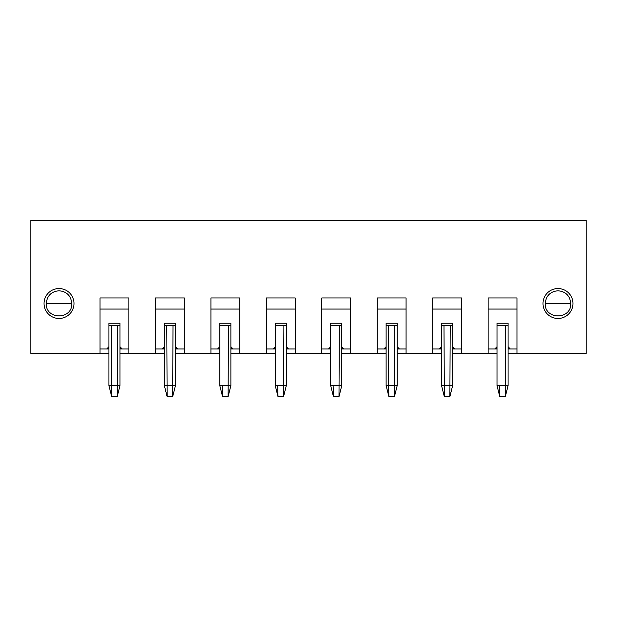 <?xml version="1.0" encoding="UTF-8"?>
<svg xmlns="http://www.w3.org/2000/svg" width="617" height="617" viewBox="0 0 617 617"><rect width="100%" height="100%" fill="white"/><g stroke="black" fill="none" stroke-linecap="round" stroke-linejoin="round"><path stroke-width="0.93" d="M111.353 325.421L111.353 385.563L119.999 385.563L119.999 323.246L108.908 323.246L108.908 385.563L111.353 385.563L111.685 396.654L108.908 385.563L108.908 346.754L106.695 348.975L100.039 348.975M117.562 325.421L117.23 396.654L119.999 385.563L117.23 396.654L111.685 396.654L108.908 385.563M164.353 348.975L162.132 348.975L164.353 346.754L164.353 385.563L175.444 385.563L175.444 346.754L177.657 348.975L175.444 348.975M172.999 325.421L172.667 396.654L167.122 396.654L164.353 385.563L164.353 323.246L175.444 323.246L175.444 346.754M166.791 325.421L167.122 396.654L164.353 385.563M172.667 396.654L175.444 385.563M219.791 348.975L217.577 348.975L219.791 346.754L219.791 385.563L230.881 385.563L230.881 346.754L233.103 348.975L230.881 348.975M228.444 325.421L228.113 396.654L222.567 396.654L219.791 385.563L219.791 323.246L230.881 323.246L230.881 346.754M222.236 385.563L222.567 396.654L219.791 385.563M228.113 396.654L230.881 385.563M497.001 348.975L494.78 348.975L497.001 346.754L497.001 385.563L508.092 385.563L508.092 346.754L510.305 348.975L508.092 348.975M505.647 325.421L505.315 396.654L499.77 396.654L497.001 385.563L497.001 323.246L508.092 323.246L508.092 346.754M499.438 385.563L499.77 396.654L497.001 385.563M505.315 396.654L508.092 385.563M441.556 348.975L439.343 348.975L441.556 346.754L441.556 385.563L452.647 385.563L452.647 346.754L454.868 348.975L452.647 348.975M450.209 325.421L449.878 396.654L452.647 385.563L449.878 396.654L444.333 396.654L441.556 385.563L441.556 323.246L452.647 323.246L452.647 346.754M444.001 325.421L444.333 396.654L441.556 385.563M388.556 325.421L388.556 385.563L397.209 385.563L397.209 323.246L386.119 323.246L386.119 385.563L388.556 385.563L388.887 396.654L386.119 385.563L386.119 346.754L383.897 348.975L377.249 348.975M394.764 325.421L394.433 396.654L388.887 396.654L386.119 385.563M394.433 396.654L397.209 385.563M330.673 348.975L328.46 348.975L330.673 346.754L330.673 385.563L341.764 385.563L341.764 346.754L343.985 348.975L341.764 348.975M339.327 325.421L338.995 396.654L333.45 396.654L330.673 385.563L330.673 323.246L341.764 323.246L341.764 346.754M333.118 385.563L333.45 396.654L330.673 385.563M338.995 396.654L341.764 385.563M275.236 348.975L273.015 348.975L275.236 346.754L275.236 385.563L286.327 385.563L286.327 346.754L288.54 348.975L286.327 348.975M283.882 325.421L283.55 396.654L278.005 396.654L275.236 385.563L275.236 323.246L286.327 323.246L286.327 346.754M277.673 385.563L278.005 396.654L275.236 385.563M283.55 396.654L286.327 385.563M108.908 353.41L30.85 353.41L30.85 220.346L586.15 220.346L586.15 353.41L516.961 353.41L516.961 297.965L488.132 297.965L488.132 353.41L497.001 353.41M397.209 353.41L406.079 353.41L406.079 297.965L377.249 297.965L377.249 353.41L386.119 353.41M377.249 309.055L406.079 309.055M452.647 353.41L461.516 353.41L461.516 297.965L432.687 297.965L432.687 353.41L441.556 353.41M432.687 309.055L461.516 309.055M488.132 309.055L516.961 309.055M570.617 301.744L570.74 303.51C571.527 319.961 544.449 319.961 545.235 303.51C545.991 295.767 550.241 291.517 557.984 290.761C565.727 291.517 569.985 295.767 570.74 303.51C571.527 319.961 544.449 319.961 545.235 303.51L545.389 301.536M557.984 288.54A14.97 14.97 -90 0 0 543.014 303.51A14.97 14.97 90.1 0 0 557.984 318.48A14.97 14.97 90.1 0 0 572.954 303.51A14.97 14.97 89.7 0 0 557.984 288.54M406.079 348.975L399.423 348.975L397.209 346.754M399.423 348.975L397.209 348.975M386.119 348.975L383.897 348.975M494.78 348.975L488.132 348.975M516.961 348.975L510.305 348.975M508.092 353.41L516.961 353.41M461.516 348.975L454.868 348.975M439.343 348.975L432.687 348.975M565.033 292.882L566.853 294.348M398.59 348.142L397.209 348.142M386.119 348.142L384.73 348.142M509.472 348.142L508.092 348.142M497.001 348.142L495.613 348.142M570.74 303.51C571.527 319.961 544.449 319.961 545.235 303.51L570.74 303.51L570.123 307.413M454.035 348.142L452.647 348.142M441.556 348.142L440.176 348.142M175.444 353.41L184.313 353.41L184.313 297.965L155.484 297.965L155.484 353.41L128.868 353.41L128.868 297.965L100.039 297.965L100.039 353.41M155.484 309.055L184.313 309.055M230.881 353.41L239.751 353.41L239.751 297.965L210.921 297.965L210.921 353.41L219.791 353.41M210.921 309.055L239.751 309.055M286.327 353.41L295.196 353.41L295.196 297.965L266.367 297.965L266.367 353.41L275.236 353.41M266.367 309.055L295.196 309.055M341.764 353.41L350.633 353.41L350.633 297.965L321.804 297.965L321.804 353.41L330.673 353.41M321.804 309.055L350.633 309.055M155.484 353.41L164.353 353.41M162.132 348.975L155.484 348.975M184.313 348.975L177.657 348.975M217.577 348.975L210.921 348.975M239.751 348.975L233.103 348.975M273.015 348.975L266.367 348.975M295.196 348.975L288.54 348.975M350.633 348.975L343.985 348.975M328.46 348.975L321.804 348.975M128.868 348.975L122.22 348.975L119.999 346.754M176.824 348.142L175.444 348.142M164.353 348.142L162.965 348.142M232.27 348.142L230.881 348.142M219.791 348.142L218.41 348.142M287.707 348.142L286.327 348.142M275.236 348.142L273.848 348.142M343.152 348.142L341.764 348.142M330.673 348.142L329.293 348.142M184.313 353.41L210.921 353.41M239.751 353.41L266.367 353.41M295.196 353.41L321.804 353.41M350.633 353.41L377.249 353.41M406.079 353.41L432.687 353.41M461.516 353.41L488.132 353.41M59.016 288.54A14.97 14.97 -90 0 1 73.986 303.51A14.97 14.97 90 0 1 59.016 318.48A14.97 14.97 90 0 1 44.046 303.51A14.97 14.97 89.4 0 1 59.016 288.54M128.868 353.41L119.999 353.41M100.039 309.055L128.868 309.055M59.016 290.761C66.759 291.517 71.009 295.767 71.765 303.51C72.551 319.961 45.473 319.961 46.26 303.51C47.015 295.767 51.273 291.517 59.016 290.761M122.22 348.975L119.999 348.975M108.908 348.975L106.695 348.975M71.611 301.536L71.765 303.51C72.551 319.961 45.473 319.961 46.26 303.51L46.429 301.443M121.387 348.142L119.999 348.142M108.908 348.142L107.528 348.142M71.765 303.51C72.551 319.961 45.473 319.961 46.26 303.51L71.765 303.51M46.383 305.261L46.26 303.51M497.001 325.421L508.092 325.421L497.001 325.429M441.556 325.421L452.647 325.421L441.556 325.429M397.209 325.421L386.119 325.421L397.209 325.429M164.353 325.421L175.444 325.421L164.353 325.429M219.791 325.421L230.881 325.421L219.791 325.429M275.236 325.421L286.327 325.421L275.236 325.429M330.673 325.421L341.764 325.421L330.673 325.429M108.908 325.421L119.999 325.421L108.908 325.429"/></g></svg>

